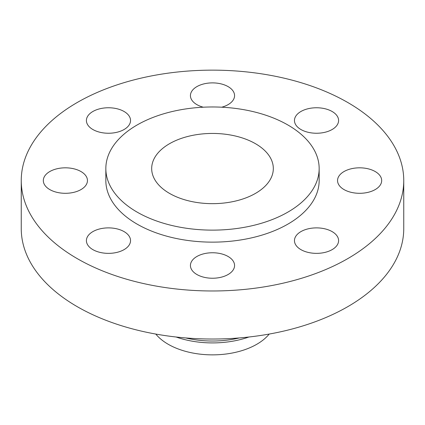 <?xml version="1.0" encoding="UTF-8"?>
<svg xmlns="http://www.w3.org/2000/svg" width="425" height="425" viewBox="0 0 425 425"><rect width="100%" height="100%" fill="white"/><g stroke="black" fill="none" stroke-linecap="round" stroke-linejoin="round"><path stroke-width="0.64" d="M332.132 231.614A22.068 12.739 0 0 0 308.082 228.852A22.068 12.739 0 0 0 294.461 240.619A22.068 12.739 0 0 0 300.921 249.629A22.068 12.739 0 0 0 324.971 252.392A22.068 12.739 0 0 0 338.592 240.619A22.068 12.739 0 0 0 332.132 231.614M228.103 256.488A22.068 12.739 0 0 0 204.053 253.725A22.068 12.739 0 0 0 190.432 265.498A22.068 12.739 0 0 0 196.897 274.507A22.068 12.739 0 0 0 220.947 277.27A22.068 12.739 0 0 0 234.568 265.498A22.068 12.739 0 0 0 228.103 256.488M124.079 231.614A22.068 12.739 0 0 0 100.029 228.852A22.068 12.739 0 0 0 86.408 240.619A22.068 12.739 0 0 0 92.868 249.629A22.068 12.739 0 0 0 116.918 252.392A22.068 12.739 0 0 0 130.539 240.619A22.068 12.739 0 0 0 124.079 231.614M80.989 171.551A22.068 12.739 0 0 0 56.939 168.789A22.068 12.739 0 0 0 43.318 180.561A22.068 12.739 0 0 0 49.778 189.571A22.068 12.739 0 0 0 73.828 192.334A22.068 12.739 0 0 0 87.454 180.561A22.068 12.739 0 0 0 80.989 171.551M124.079 111.493A22.068 12.739 0 0 0 100.029 108.731A22.068 12.739 0 0 0 86.408 120.503A22.068 12.739 0 0 0 92.868 129.513A22.068 12.739 0 0 0 116.918 132.276A22.068 12.739 0 0 0 130.539 120.503A22.068 12.739 0 0 0 124.079 111.493M221.717 107.201A22.068 12.739 0 0 0 234.568 95.625A22.068 12.739 0 0 0 228.103 86.615A22.068 12.739 0 0 0 204.053 83.853A22.068 12.739 0 0 0 190.432 95.625A22.068 12.739 0 0 0 196.897 104.635A22.068 12.739 0 0 0 203.283 107.201M375.222 171.551A22.068 12.739 0 0 0 351.172 168.789A22.068 12.739 0 0 0 337.546 180.561A22.068 12.739 0 0 0 344.011 189.571A22.068 12.739 0 0 0 368.061 192.334A22.068 12.739 0 0 0 381.682 180.561A22.068 12.739 0 0 0 375.222 171.551M332.132 111.493A22.068 12.739 0 0 0 308.082 108.731A22.068 12.739 0 0 0 294.461 120.503A22.068 12.739 0 0 0 300.921 129.513A22.068 12.739 0 0 0 324.971 132.276A22.068 12.739 0 0 0 338.592 120.503A22.068 12.739 0 0 0 332.132 111.493M155.789 334.061A62.64 36.167 0 0 0 168.204 344.271A62.64 36.167 0 0 0 269.211 334.061M176.099 337.009A69.881 40.343 0 0 0 248.901 337.009M185.677 337.933A69.881 40.343 0 0 0 239.323 337.933M21.25 180.561L21.25 228.607A191.25 110.415 0 0 0 77.265 306.685A191.25 110.415 0 0 0 285.69 330.623A191.25 110.415 0 0 0 403.75 228.607L403.75 180.561A191.25 110.415 0 0 0 347.735 102.483A191.25 110.415 0 0 0 139.31 78.551A191.25 110.415 0 0 0 21.25 180.561A191.25 110.415 0 0 0 77.265 258.639A191.25 110.415 0 0 0 285.69 282.572A191.25 110.415 0 0 0 403.75 180.561M105.841 168.55L105.841 180.561A106.659 61.577 0 0 0 137.078 224.102A106.659 61.577 0 0 0 253.316 237.453A106.659 61.577 0 0 0 319.159 180.561L319.159 168.55A106.659 61.577 0 0 0 287.922 125.008A106.659 61.577 0 0 0 171.684 111.658A106.659 61.577 0 0 0 105.841 168.55A106.659 61.577 0 0 0 137.078 212.091A106.659 61.577 0 0 0 253.316 225.441A106.659 61.577 0 0 0 319.159 168.55M255.505 143.719A60.818 35.11 0 0 0 189.226 136.112A60.818 35.11 0 0 0 151.683 168.55A60.818 35.11 0 0 0 169.495 193.38A60.818 35.11 0 0 0 235.774 200.988A60.818 35.11 0 0 0 273.317 168.55A60.818 35.11 0 0 0 255.505 143.719"/></g></svg>
